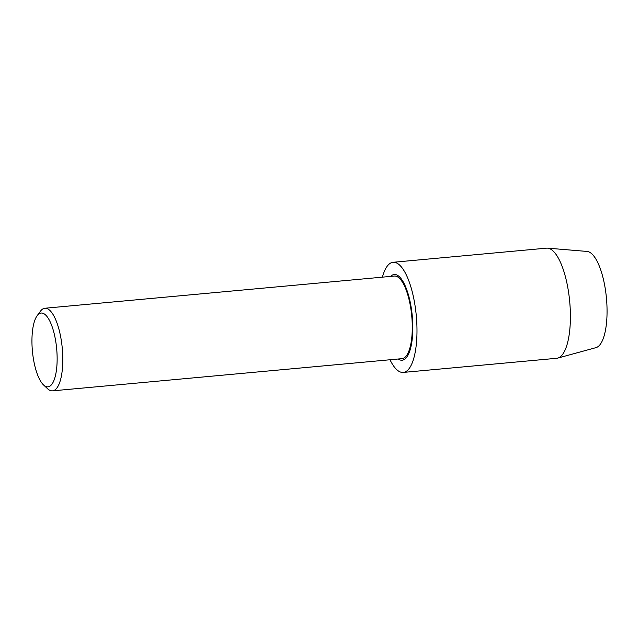 <?xml version="1.0" encoding="UTF-8"?>
<svg xmlns="http://www.w3.org/2000/svg" width="639" height="639" viewBox="0 0 639 639"><rect width="100%" height="100%" fill="white"/><g stroke="black" fill="none" stroke-linecap="round" stroke-linejoin="round"><path stroke-width="0.96" d="M37.126 315.738L40.409 311.265A41.479 13.643 84.7 0 1 44.898 308.246A41.479 13.643 84.7 0 1 62.798 361.051A41.479 13.643 84.7 0 1 52.51 390.852A41.479 13.643 84.7 0 1 47.542 388.704L43.5 384.91A37.054 12.189 84.7 0 1 31.95 339.652A37.054 12.189 84.7 0 1 37.126 315.738A37.054 12.189 84.7 0 1 50.481 322.511A37.054 12.189 84.7 0 1 57.135 360.212A37.054 12.189 84.7 0 1 43.5 384.91M44.898 308.246L394.375 276.056A41.479 13.643 84.7 0 1 412.275 328.861A41.479 13.643 84.7 0 1 401.987 358.655L52.51 390.852M390.621 276.399A43.037 14.154 84.7 0 1 394.239 274.498A43.037 14.154 84.7 0 1 412.81 329.293A43.037 14.154 84.7 0 1 402.131 360.212A43.037 14.154 84.7 0 1 398.225 359.006M382.402 277.158A55.305 18.188 84.7 0 1 393.113 262.286L546.529 248.156A55.305 18.188 84.7 0 1 547.591 248.148L587.097 251.439A48.388 15.911 84.7 0 1 607.05 313.046A48.388 15.911 84.7 0 1 595.955 347.648L557.719 358.104A55.305 18.188 84.7 0 1 556.673 358.287L403.257 372.425A55.305 18.188 84.7 0 1 390.006 359.757M547.591 248.148A55.305 18.188 84.7 0 1 570.395 318.557A55.305 18.188 84.7 0 1 557.719 358.104M393.113 262.286A55.305 18.188 84.7 0 1 416.979 332.695A55.305 18.188 84.7 0 1 403.257 372.425"/></g></svg>
